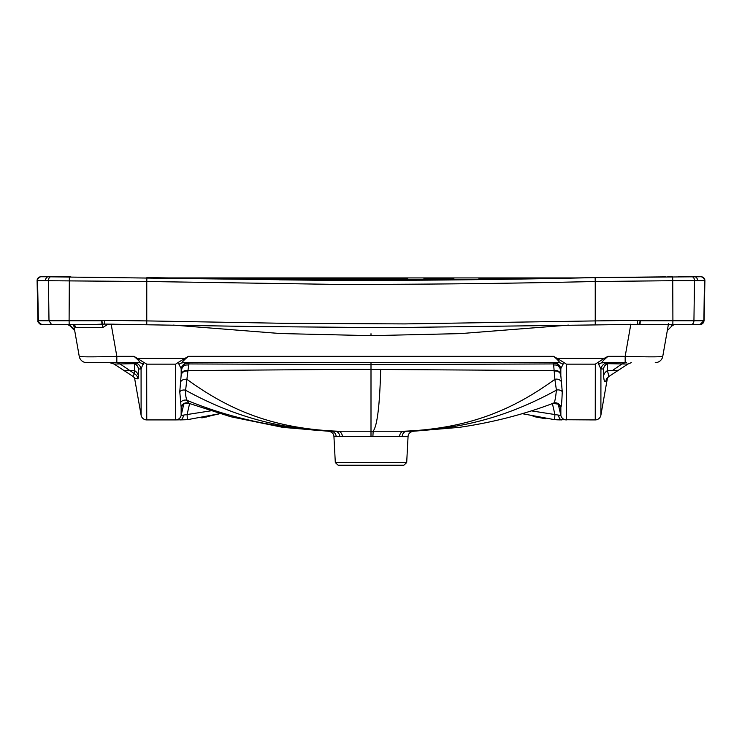 <?xml version="1.0" encoding="UTF-8"?>
<svg xmlns="http://www.w3.org/2000/svg" width="742" height="742" viewBox="0 0 742 742"><rect width="100%" height="100%" fill="white"/><g stroke="black" fill="none" stroke-linecap="round" stroke-linejoin="round"><path stroke-width="1.11" d="M42.016 276.757L42.665 276.757M41.942 276.757L43.537 276.757M45.077 276.757L333.891 280.43C420.12 280.532 507.203 279.595 595.121 277.61L699.456 276.757M42.544 276.757L52.812 276.757M37.619 280.643L37.119 280.643C37.295 278.287 38.565 276.989 40.921 276.757L40.921 276.757A3.821 3.821 90 0 0 37.1 280.643L146.768 281.496L146.758 320.906L104.418 320.34L101.747 320.73L101.969 324.477L102.897 324.319L101.747 320.73L69.099 320.73L69.182 324.477L95.894 324.477M690.088 276.757L698.361 276.757M37.564 280.643A3.821 3.821 90 0 1 41.385 276.757A3.821 3.821 90 0 0 37.564 280.643L38.371 320.73L37.888 320.229M58.228 276.766L70.861 276.803M666.019 276.84L595.121 277.61L595.242 281.506L672.744 280.699L672.911 320.73L640.244 320.73L639.131 324.328L640.031 324.477L637.554 324.05L637.601 320.34L595.242 320.915L595.242 281.506C507.315 283.546 420.185 284.501 333.854 284.362L146.768 281.496L146.879 277.601L332.759 280.42M371 280.569L492.113 279.363M561.49 278.157L589.278 277.703M667.614 276.831L671.649 276.803M678.401 276.775L684.282 276.766M694.54 276.757L694.549 276.757A3.821 3.005 90 0 1 697.554 280.643L704.9 280.643L703.898 320.136A3.821 3.821 96.5 0 1 703.499 321.768M700.615 276.757A3.821 3.821 90 0 1 704.436 280.643L703.898 320.136M701.079 276.757A3.821 3.821 90 0 1 704.9 280.643C704.705 278.287 703.435 276.989 701.079 276.757A3.821 3.821 90 0 1 704.9 280.643L704.102 320.321M542.421 278.139L478.896 278.454M453.881 278.538L423.932 278.612M407.655 278.64L167.247 277.925L576.098 277.916M482.606 279.521L260.006 279.521M335.31 462.535L338.167 465.253L403.833 465.253L406.69 462.535L408.054 436.658L372.883 436.546L333.946 436.648L335.31 462.535L406.69 462.535M562.974 364.498A7.633 6.956 -90 0 0 558.438 362.652C560.507 362.838 558.912 360.733 553.634 356.336L563.41 362.207L562.974 364.498L560.822 368.57L560.173 368.57A5.723 4.888 -6.3 0 0 553.653 365.064L554.877 379.338A5.723 5.305 171.2 0 1 561.397 381.74L562.241 391.59C561.926 401.181 561.462 406.393 560.85 407.237L560.266 407.321L559.199 405.132M559.347 405.382L558.318 404.177L553.022 403.342C527.043 413.229 495.563 422.087 459.094 427.383L413.609 431.232L403.843 431.232C470.669 428.561 514.429 408.619 554.877 379.338L556.407 390.153C555.48 399.502 554.432 403.843 553.263 403.166L552.632 403.268M617.789 370.323L607.466 370.638L607.633 363.673A7.633 6.669 90 0 1 610.963 362.652L605.37 362.652M626.09 362.652L610.963 362.652A7.633 7.624 -90 0 0 603.45 368.959A7.633 7.346 0.4 0 1 607.633 363.673L627.88 364.062L608.867 376.491L607.466 370.657M402.155 436.658A5.723 4.814 -90.2 0 1 406.829 431.232C468.425 429.08 514.716 412.997 556.407 390.153A5.723 5.5 172.8 0 1 562.241 391.59M354.351 369.33L187.939 370.564L188.96 363.932L371 364.656L553.04 363.932A5.723 4.35 -53.7 0 1 557.112 363.932L560.173 368.57L561.397 381.74M560.767 374.191A5.723 5.027 174.3 0 0 554.061 370.564L354.231 369.33M399.548 436.658A5.723 4.415 -89.8 0 1 403.843 431.232L329.068 431.223M333.946 436.658C333.77 433.634 331.915 431.825 328.391 431.232L282.915 427.383L230.818 416.763L188.969 403.351L187.197 400.402C185.954 398.389 185.426 395.004 185.602 390.255L187.939 370.564A5.723 5.036 5.7 0 0 181.233 374.191L181.827 368.57L181.178 368.57L179.026 364.498L178.59 362.207L188.366 356.336C182.337 361.447 180.742 363.552 183.562 362.652A7.633 6.956 -90 0 0 179.026 364.498M339.799 436.658A5.723 4.823 -89.8 0 0 335.124 431.232C273.353 429.089 227.135 413.034 185.602 390.255A5.723 5.5 7.1 0 0 179.768 391.693L180.594 381.861A5.723 5.315 8.8 0 1 187.105 379.468C227.34 408.675 270.951 428.561 338.102 431.232A5.723 4.424 -90.2 0 1 342.405 436.658M180.594 381.861L181.233 374.191M116.828 362.652L116.828 356.336C94.011 357.032 81.481 357.032 79.236 356.336L73.681 324.829L79.236 356.336A7.633 7.633 0 0 0 86.758 362.652L138.754 362.652C140.832 362.838 139.227 360.733 133.959 356.336L146.693 364.155L175.622 364.155L175.566 419.916L146.749 419.916A5.723 5.723 0 0 1 141.11 415.186L141.073 368.959L138.55 368.959L138.392 375.925A7.633 7.531 -176.1 0 0 134.534 370.638L134.33 373.597L120.019 363.895A7.633 7.485 90 0 0 115.91 362.652L109.695 362.652L114.12 364.062L134.367 363.673L134.534 370.638L123.33 370.314M182.801 405.132L181.15 407.247L179.768 391.693M138.392 375.925L138.077 378.865A7.633 7.587 -170.8 0 0 134.33 373.597L133.143 376.509L135.406 378.791M531.402 410.864L560.859 415.474L558.234 404.112L560.859 415.474A5.723 5.723 0 0 0 566.434 419.916L566.378 364.155L563.41 362.207M552.391 403.583L554.942 414.639L554.571 419.675L522.21 413.674L554.571 419.675L595.251 419.916A5.723 5.723 0 0 0 600.89 415.186A5.723 5.723 0 0 1 595.251 419.916A5.723 5.723 0 0 0 600.89 415.186L607.531 377.539M554.098 371.148A5.723 5.046 174.4 0 1 560.822 374.784L560.822 368.57A7.633 7.615 -90 0 0 553.402 362.652L553.04 363.932L553.653 365.064M560.859 415.474A5.723 5.723 174 0 0 566.434 419.916A5.723 5.723 174 0 1 560.859 415.474L560.85 407.237A5.723 5.723 -140.2 0 0 553.263 403.166M553.986 362.652L553.495 362.652M188.96 363.932L188.997 362.652L552.994 362.652L557.112 363.932M558.438 362.652L183.562 362.652M188.505 362.652L188.023 362.652M86.758 362.652A7.633 7.633 0 0 1 79.236 356.336A7.633 7.633 0 0 0 86.758 362.652L110.15 362.652M111.495 362.652L111.977 362.652M136.63 362.652L133.569 362.652A7.633 7.624 -90 0 1 141.073 368.959L143.735 362.207M115.91 362.652L131.037 362.652A7.633 7.624 -90 0 1 138.55 368.959A7.633 7.346 179.6 0 0 134.367 363.673A7.633 6.669 -90 0 0 131.037 362.652M123.293 362.652L122.207 362.652M626.628 362.652L603.246 362.652C600.417 363.552 602.022 361.447 608.041 356.336L604.294 358.293L557.381 358.293M625.107 362.652L623.614 362.652M619.551 362.652L617.548 362.652M616.852 362.652L616.333 362.652M631.294 362.652L627.88 364.062M188.598 362.652A7.633 7.615 -90 0 0 181.178 368.57L181.178 374.793A5.723 5.046 5.6 0 1 187.902 371.158M188.997 362.652L184.888 363.923L181.827 368.57A5.723 4.888 -173.7 0 1 188.347 365.064M188.737 403.175A5.723 5.723 -39.6 0 0 181.15 407.247L181.141 415.474L183.766 404.121M181.141 415.474A5.723 5.723 90 0 1 175.566 419.916A5.723 5.723 0 0 0 181.141 415.474L210.589 410.873M188.728 419.582L180.12 419.916L187.466 419.675L219.771 413.674L187.429 419.675L175.566 419.916M205.933 417.106L206.424 417.004M217.527 414.305L219.771 413.674M533.127 416.466L545.481 418.738M554.515 419.666L557.687 419.833M558.559 419.861L560.256 419.898M561.453 419.916L561.88 419.916A5.723 3.395 90 0 1 558.587 415.492M141.11 415.186A5.723 5.723 163.1 0 0 146.749 419.916A5.723 5.723 163.1 0 1 141.11 415.186L134.469 377.557M70.351 325.488L68.672 324.477M74.608 330.107L69.312 324.477M67.949 324.477L67.234 324.477A3.339 3.339 90 0 1 69.618 325.478M74.246 325.228L75.795 327.472L102.841 327.5L108.137 324.087M109.816 324.133L114.203 324.189M595.251 324.616L595.242 320.915L404.668 323.911L285.373 323.327L146.758 320.906L146.749 324.606M639.15 324.337L387.426 327.676L251.965 326.489L104.446 324.078L104.418 320.34M104.455 324.041L93.909 324.477M691.841 276.757A3.821 2.643 90 0 1 694.493 280.643L693.937 320.73L703.629 320.73A3.821 3.821 -90 0 1 699.817 324.477A3.821 3.821 -90 0 0 703.629 320.73C703.509 323.002 702.238 324.254 699.845 324.477L640.031 324.477L640.244 320.73L637.601 320.34M698.649 324.477L700.151 324.477C702.433 324.254 703.704 323.011 703.963 320.73M667.308 330.598L672.447 325.469L674.821 324.477M668.106 326.035L668.523 323.66M655.242 362.652A7.633 7.633 -90 0 0 662.708 356.633A7.633 7.633 -90 0 1 655.242 362.652A7.633 7.633 0 0 0 662.764 356.336L668.384 324.477M662.764 356.336C660.519 357.032 647.989 357.032 625.172 356.336L608.041 356.336M603.246 362.652A7.633 6.956 -90 0 0 598.711 364.498L598.265 362.207L604.294 358.293M608.18 362.652L608.459 362.652A7.633 7.624 -90 0 0 600.927 368.959L598.711 364.498M606.724 378.559L605.991 380.702C604.813 382.993 604.016 381.397 603.608 375.925L603.45 368.959L600.927 368.959L600.89 415.186M673.328 324.477L671.473 325.441M703.889 320.73L700.114 324.477C702.535 324.143 703.806 322.881 703.926 320.702M703.843 321.471A3.821 3.821 -83.2 0 0 704.112 320.154A3.821 3.821 -83.2 0 1 703.852 321.471A3.821 3.821 -83.2 0 0 704.112 320.164M703.908 321.314L703.518 322.399M700.856 324.393L700.077 324.217M640.031 324.477L666.641 324.477M568.864 325.089L460.42 333.603L371 335.662L280.467 333.548L173.007 325.07M184.888 363.923A5.723 4.35 -126.3 0 1 188.96 363.923M590.456 419.916L595.251 419.916L595.307 364.155L598.265 362.207M175.622 364.155L178.59 362.207M189.609 403.592L187.058 414.639L187.429 419.675M146.749 419.916L146.693 364.155M138.754 362.652A7.633 6.956 -90 0 1 143.289 364.498M138.077 378.865L135.285 378.568M38.037 320.73C38.519 323.271 39.79 324.514 41.849 324.477L69.182 324.477M42.758 324.477L75.526 324.477M102.878 324.319L104.446 324.078M102.841 327.5A3.821 0.89 90 0 0 101.988 324.477M75.795 327.472A3.821 3.654 90 0 0 72.224 324.477L74.321 325.163M38.649 322.158L40.634 324.152L42.155 324.477C40.077 324.495 38.807 323.252 38.343 320.73A3.821 3.821 90 0 0 42.183 324.477M38.612 322.074L38.055 320.164M38.417 321.601L38.102 320.154M41.858 324.3L43.351 324.477M40.318 324.004L38.102 321.351M38.983 322.779A3.821 3.821 -96.9 0 1 37.888 320.182A3.821 3.821 -96.9 0 0 38.983 322.779M74.692 330.598L69.553 325.469L67.179 324.477L42.721 324.477M58.794 276.766L48.406 276.757A3.821 2.875 90 0 0 45.531 280.643M50.994 276.757A3.821 2.532 90 0 0 48.462 280.643L48.991 320.73L69.099 320.73L69.349 276.794M672.651 276.803L672.744 280.699L697.554 280.643M371 335.662L371 333.742M371 436.546L371 362.652L552.994 362.652M413.6 431.232A5.723 5.723 161.3 0 0 408.054 436.648C408.258 433.606 410.113 431.798 413.609 431.232M558.272 404.14A5.723 5.723 -50.6 0 1 560.266 407.321M380.692 369.34C379.746 405.336 377.242 425.927 373.17 431.13L372.883 436.546M180.399 402.72A5.723 5.686 -24.1 0 1 187.197 400.402C230.131 418.265 278.055 428.533 330.969 431.223A5.723 5.38 -90 0 1 336.191 436.648M133.959 356.336L116.828 356.336L111.161 324.171M691.275 324.477A3.821 2.662 -90 0 0 693.937 320.73L672.911 320.73L672.827 324.477M624.319 362.652L625.172 362.652L625.172 356.336L630.839 324.161M612.465 370.527L621.981 363.895A7.633 7.485 90 0 1 626.062 362.652M672.382 325.478A3.339 3.339 90 0 1 674.756 324.477M184.61 358.293L137.706 358.293M553.634 356.336L188.366 356.336M595.307 364.155L566.378 364.155M607.466 370.648A7.633 7.531 -3.9 0 0 603.608 375.925M608.867 376.491L606.594 378.782A7.633 7.615 -154.9 0 0 605.991 380.702M183.441 415.483A5.723 3.367 90 0 1 180.158 419.916M38.436 321.509L38.371 320.73L48.991 320.73L51.532 324.477M37.1 280.643L37.888 320.182L37.1 280.643M679.06 276.775L681.221 276.775M665.018 276.84L663.571 276.849M507.723 279.103L462.359 279.827M333.891 280.43L279.298 279.817M70.75 276.803L60.51 276.766M47.59 276.757L48.406 276.757M114.12 364.062L133.143 376.509M188.969 403.351C185.788 402.897 183.673 403.574 182.653 405.382L182.653 405.382M201.824 417.894L219.289 413.813M121.187 362.652L111.309 362.652M110.632 362.652L109.733 362.652M605.184 362.652L607.661 362.652M623.391 362.652L620.822 362.652M700.151 324.477C702.275 324.263 703.546 323.085 703.954 320.934M703.657 320.739L703.676 320.21M554.571 419.675L561.889 419.916M136.816 362.652L134.339 362.652M87.454 324.477L80.405 324.477M75.025 324.477L72.224 324.477M38.343 320.739L38.324 320.229M38.046 320.934C37.1 321.509 38.371 322.696 41.849 324.477"/></g></svg>
